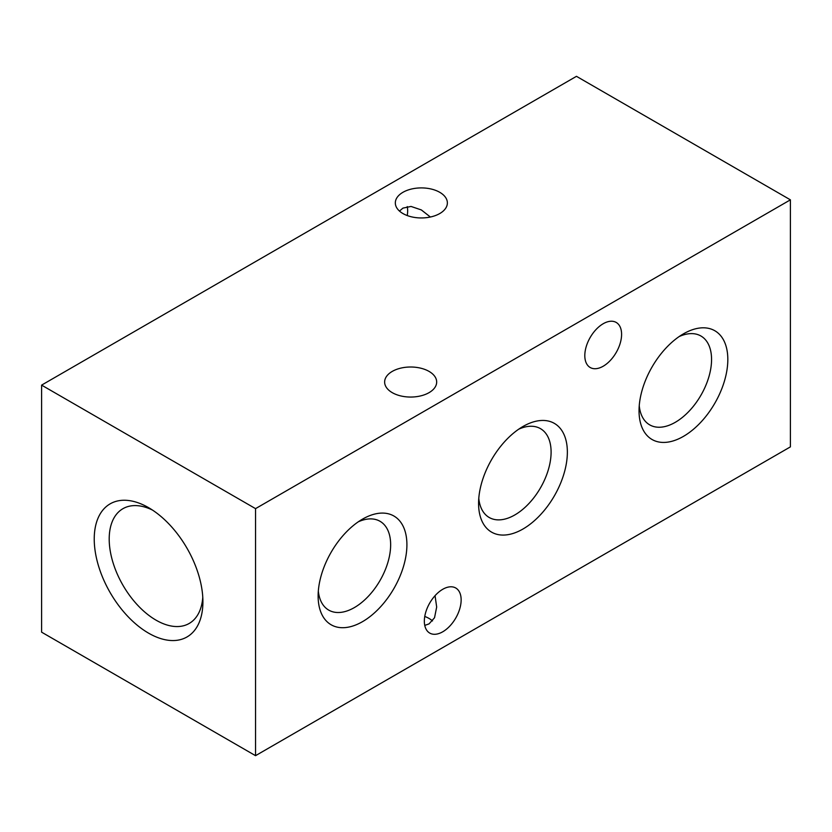 <?xml version="1.0" encoding="UTF-8"?>
<svg xmlns="http://www.w3.org/2000/svg" width="832" height="832" viewBox="0 0 832 832"><rect width="100%" height="100%" fill="white"/><g stroke="black" fill="none" stroke-linecap="round" stroke-linejoin="round"><path stroke-width="1.25" d="M148.574 633.152A76.846 44.366 60 0 1 94.234 539.022A76.846 44.366 60 0 1 148.574 507.655L148.574 507.655A76.846 44.366 60 0 1 202.914 601.775A76.846 44.366 60 0 1 148.574 633.152M152.454 510.058A66.258 38.251 -120 0 0 122.928 508.695A66.258 38.251 -120 0 0 112.767 561.787A66.258 38.251 -120 0 0 156.062 620.173A66.258 38.251 -120 0 0 189.186 623.459A66.258 38.251 -120 0 0 202.779 597.21M435.053 595.681L436.675 607.038L434.533 617.739L429.052 623.886L424.757 625.404M432.515 620.932A26.021 15.018 0 0 0 424.757 616.45M429.052 392.652A26.021 15.018 0 0 0 436.675 382.034A26.021 15.018 0 0 0 420.607 368.15A26.021 15.018 0 0 0 392.257 371.405A26.021 15.018 0 0 0 384.634 382.034A26.021 15.018 0 0 0 400.691 395.907A26.021 15.018 0 0 0 429.052 392.652M430.373 217.017L421.346 209.934L411.018 206.44L402.948 208.114L399.485 211.068M439.743 213.554A26.021 15.018 0 0 0 447.366 202.925A26.021 15.018 0 0 0 431.309 189.051A26.021 15.018 0 0 0 402.948 192.306A26.021 15.018 0 0 0 395.325 202.925A26.021 15.018 0 0 0 411.393 216.809A26.021 15.018 0 0 0 439.743 213.554M407.243 215.55A26.021 15.028 120 0 0 407.243 206.596M683.426 333.861L683.426 333.861A62.785 36.244 -60 0 1 727.823 359.486A62.785 36.244 -60 0 1 683.426 436.384A62.785 36.244 -60 0 1 639.038 410.748A62.785 36.244 -60 0 1 683.426 333.861L683.426 333.861M679.162 336.565A51.282 29.609 -60 0 1 700.939 336.014A51.282 29.609 -60 0 1 708.802 377.104A51.282 29.609 -60 0 1 675.303 422.302A51.282 29.609 -60 0 1 649.657 424.84A51.282 29.609 -60 0 1 639.246 405.704M522.974 426.504L522.974 426.494A62.785 36.244 -60 0 1 567.362 452.13A62.785 36.244 -60 0 1 522.974 529.017A62.785 36.244 -60 0 1 478.577 503.391A62.785 36.244 -60 0 1 522.974 426.494L522.974 426.494M518.7 429.198A51.282 29.609 -60 0 1 540.488 428.657A51.282 29.609 -60 0 1 548.34 469.747A51.282 29.609 -60 0 1 514.842 514.935A51.282 29.609 -60 0 1 489.195 517.483A51.282 29.609 -60 0 1 478.785 498.337M362.513 519.137L362.513 519.137A62.785 36.244 -60 0 1 406.91 544.773A62.785 36.244 -60 0 1 362.513 621.66A62.785 36.244 -60 0 1 318.126 596.024A62.785 36.244 -60 0 1 362.513 519.137L362.513 519.137M358.238 521.841A51.282 29.609 -60 0 1 380.026 521.29A51.282 29.609 -60 0 1 387.889 562.39A51.282 29.609 -60 0 1 354.38 607.578A51.282 29.609 -60 0 1 328.744 610.116A51.282 29.609 -60 0 1 318.323 590.98M603.2 366.226A26.021 15.028 120 0 0 620.194 343.294A26.021 15.028 120 0 0 616.21 322.442A26.021 15.028 120 0 0 603.2 323.731A26.021 15.028 120 0 0 586.206 346.663A26.021 15.028 120 0 0 590.19 367.505A26.021 15.028 120 0 0 603.2 366.226M442.738 631.79A26.021 15.028 120 0 0 459.742 608.858A26.021 15.028 120 0 0 455.749 588.006A26.021 15.028 120 0 0 442.738 589.295A26.021 15.028 120 0 0 425.745 612.227A26.021 15.028 120 0 0 429.728 633.079A26.021 15.028 120 0 0 442.738 631.79M255.538 755.674L255.538 508.633L41.6 385.122L41.6 632.164L255.538 755.674L790.4 446.878L790.4 199.836L255.538 508.633M790.4 199.836L576.462 76.326L41.6 385.122"/></g></svg>
